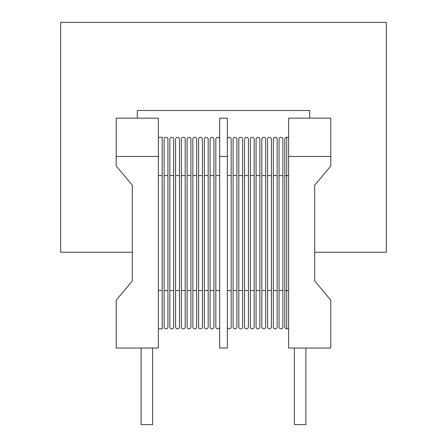 <?xml version="1.0" encoding="UTF-8"?>
<svg xmlns="http://www.w3.org/2000/svg" width="447" height="447" viewBox="0 0 447 447"><rect width="100%" height="100%" fill="white"/><g stroke="black" fill="none" stroke-linecap="round" stroke-linejoin="round"><path stroke-width="0.67" d="M288.633 328.863L286.717 328.863A1.917 1.917 0 0 1 284.8 326.947A1.917 1.917 0 0 0 286.717 328.863A1.917 1.917 0 0 1 284.8 326.947L284.8 139.207A1.917 1.917 0 0 1 286.717 137.29L288.633 137.29M288.633 156.45L288.633 118.137L330.78 118.137L330.78 156.45L288.633 156.45L288.633 348.023L330.78 348.023L330.78 300.127L314.705 280.973L314.705 185.187L330.78 166.027L330.78 156.45M137.29 118.137L137.29 110.47L309.71 110.47L309.71 118.137M314.705 252.237L386.337 252.237L386.337 22.35L60.663 22.35L60.663 252.237L132.295 252.237M132.295 185.187L132.295 280.973L116.22 300.127L116.22 348.023L158.367 348.023L158.367 156.45L116.22 156.45L116.22 166.027L132.295 185.187M116.22 156.45L116.22 118.137L158.367 118.137L158.367 156.45M141.123 348.023L141.123 424.65L152.617 424.65L152.617 348.023M158.367 137.29L162.2 137.29L162.2 328.863L158.367 328.863M294.383 348.023L294.383 424.65L305.877 424.65L305.877 348.023M219.667 156.45L219.667 118.137L227.333 118.137L227.333 348.023L219.667 348.023L219.667 156.45L227.333 156.45M227.333 139.207A1.917 1.917 0 0 1 229.25 137.29A1.917 1.917 0 0 1 231.16 139.207L231.16 326.947L231.16 290.55L227.333 290.55M231.16 326.947A1.917 1.917 0 0 1 229.25 328.863A1.917 1.917 0 0 1 227.333 326.947A1.917 1.917 0 0 0 229.25 328.863A1.917 1.917 0 0 0 231.16 326.947M236.91 139.207L236.91 326.947L236.91 290.55L233.077 290.55L233.077 139.207A1.917 1.917 0 0 1 234.993 137.29A1.917 1.917 0 0 1 236.91 139.207M233.077 326.947A1.917 1.917 0 0 0 234.993 328.863A1.917 1.917 0 0 0 236.91 326.947A1.917 1.917 0 0 1 234.993 328.863A1.917 1.917 0 0 1 233.077 326.947L233.077 290.55M242.66 139.207L242.66 326.947L242.66 290.55L238.827 290.55L238.827 139.207A1.917 1.917 0 0 1 240.743 137.29A1.917 1.917 0 0 1 242.66 139.207M238.827 326.947A1.917 1.917 0 0 0 240.743 328.863A1.917 1.917 0 0 0 242.66 326.947A1.917 1.917 0 0 1 240.743 328.863A1.917 1.917 0 0 1 238.827 326.947L238.827 290.55M248.403 139.207L248.403 326.947L248.403 290.55L244.57 290.55L244.57 139.207A1.917 1.917 0 0 1 246.487 137.29A1.917 1.917 0 0 1 248.403 139.207M244.57 326.947A1.917 1.917 0 0 0 246.487 328.863A1.917 1.917 0 0 0 248.403 326.947A1.917 1.917 0 0 1 246.487 328.863A1.917 1.917 0 0 1 244.57 326.947L244.57 290.55M254.153 139.207L254.153 326.947L254.153 290.55L250.32 290.55L250.32 139.207A1.917 1.917 0 0 1 252.237 137.29A1.917 1.917 0 0 1 254.153 139.207M250.32 326.947A1.917 1.917 0 0 0 252.237 328.863A1.917 1.917 0 0 0 254.153 326.947A1.917 1.917 0 0 1 252.237 328.863A1.917 1.917 0 0 1 250.32 326.947L250.32 290.55M259.897 139.207L259.897 326.947L259.897 290.55L256.07 290.55L256.07 139.207A1.917 1.917 0 0 1 257.98 137.29A1.917 1.917 0 0 1 259.897 139.207M256.07 326.947A1.917 1.917 0 0 0 257.98 328.863A1.917 1.917 0 0 0 259.897 326.947A1.917 1.917 0 0 1 257.98 328.863A1.917 1.917 0 0 1 256.07 326.947L256.07 290.55M265.647 139.207L265.647 326.947L265.647 290.55L261.813 290.55L261.813 139.207A1.917 1.917 0 0 1 263.73 137.29A1.917 1.917 0 0 1 265.647 139.207M261.813 326.947L261.813 290.55L261.813 326.947A1.917 1.917 0 0 0 263.73 328.863A1.917 1.917 0 0 0 265.647 326.947A1.917 1.917 0 0 1 263.73 328.863A1.917 1.917 0 0 1 261.813 326.947M271.39 139.207L271.39 326.947L271.39 290.55L267.563 290.55L267.563 139.207A1.917 1.917 0 0 1 269.48 137.29A1.917 1.917 0 0 1 271.39 139.207M267.563 326.947L267.563 290.55L267.563 326.947A1.917 1.917 0 0 0 269.48 328.863A1.917 1.917 0 0 0 271.39 326.947A1.917 1.917 0 0 1 269.48 328.863A1.917 1.917 0 0 1 267.563 326.947M277.14 139.207L277.14 326.947L277.14 290.55L273.307 290.55L273.307 139.207A1.917 1.917 0 0 1 275.223 137.29A1.917 1.917 0 0 1 277.14 139.207M273.307 326.947L273.307 290.55L273.307 326.947A1.917 1.917 0 0 0 275.223 328.863A1.917 1.917 0 0 0 277.14 326.947A1.917 1.917 0 0 1 275.223 328.863A1.917 1.917 0 0 1 273.307 326.947M282.89 139.207L282.89 326.947L282.89 290.55L279.057 290.55L279.057 139.207A1.917 1.917 0 0 1 280.973 137.29A1.917 1.917 0 0 1 282.89 139.207M279.057 326.947L279.057 290.55L279.057 326.947A1.917 1.917 0 0 0 280.973 328.863A1.917 1.917 0 0 0 282.89 326.947A1.917 1.917 0 0 1 280.973 328.863A1.917 1.917 0 0 1 279.057 326.947M219.667 139.207A1.917 1.917 0 0 0 217.75 137.29A1.917 1.917 0 0 0 215.84 139.207L215.84 175.61L219.667 175.61M215.84 326.947A1.917 1.917 0 0 0 217.75 328.863A1.917 1.917 0 0 0 219.667 326.947A1.917 1.917 0 0 1 217.75 328.863A1.917 1.917 0 0 1 215.84 326.947L215.84 175.61M213.923 139.207L213.923 326.947L213.923 290.55L210.09 290.55L210.09 139.207A1.917 1.917 0 0 1 212.007 137.29A1.917 1.917 0 0 1 213.923 139.207M210.09 326.947A1.917 1.917 0 0 0 212.007 328.863A1.917 1.917 0 0 0 213.923 326.947A1.917 1.917 0 0 1 212.007 328.863A1.917 1.917 0 0 1 210.09 326.947L210.09 290.55M208.173 139.207L208.173 326.947L208.173 290.55L204.34 290.55L204.34 139.207A1.917 1.917 0 0 1 206.257 137.29A1.917 1.917 0 0 1 208.173 139.207M204.34 326.947A1.917 1.917 0 0 0 206.257 328.863A1.917 1.917 0 0 0 208.173 326.947A1.917 1.917 0 0 1 206.257 328.863A1.917 1.917 0 0 1 204.34 326.947L204.34 290.55M202.43 139.207L202.43 326.947L202.43 290.55L198.597 290.55L198.597 139.207A1.917 1.917 0 0 1 200.513 137.29A1.917 1.917 0 0 1 202.43 139.207M198.597 326.947A1.917 1.917 0 0 0 200.513 328.863A1.917 1.917 0 0 0 202.43 326.947A1.917 1.917 0 0 1 200.513 328.863A1.917 1.917 0 0 1 198.597 326.947L198.597 290.55M196.68 139.207L196.68 326.947L196.68 290.55L192.847 290.55L192.847 139.207A1.917 1.917 0 0 1 194.763 137.29A1.917 1.917 0 0 1 196.68 139.207M192.847 326.947A1.917 1.917 0 0 0 194.763 328.863A1.917 1.917 0 0 0 196.68 326.947A1.917 1.917 0 0 1 194.763 328.863A1.917 1.917 0 0 1 192.847 326.947L192.847 290.55M190.93 139.207L190.93 326.947L190.93 290.55L187.103 290.55L187.103 139.207A1.917 1.917 0 0 1 189.02 137.29A1.917 1.917 0 0 1 190.93 139.207M187.103 326.947A1.917 1.917 0 0 0 189.02 328.863A1.917 1.917 0 0 0 190.93 326.947A1.917 1.917 0 0 1 189.02 328.863A1.917 1.917 0 0 1 187.103 326.947L187.103 290.55M185.187 139.207L185.187 326.947L185.187 290.55L181.353 290.55L181.353 139.207A1.917 1.917 0 0 1 183.27 137.29A1.917 1.917 0 0 1 185.187 139.207M181.353 326.947L181.353 290.55L181.353 326.947A1.917 1.917 0 0 0 183.27 328.863A1.917 1.917 0 0 0 185.187 326.947A1.917 1.917 0 0 1 183.27 328.863A1.917 1.917 0 0 1 181.353 326.947M179.437 139.207L179.437 326.947L179.437 290.55L175.61 290.55L175.61 139.207A1.917 1.917 0 0 1 177.52 137.29A1.917 1.917 0 0 1 179.437 139.207M175.61 326.947L175.61 290.55L175.61 326.947A1.917 1.917 0 0 0 177.52 328.863A1.917 1.917 0 0 0 179.437 326.947A1.917 1.917 0 0 1 177.52 328.863A1.917 1.917 0 0 1 175.61 326.947M173.693 139.207L173.693 326.947L173.693 290.55L169.86 290.55L169.86 139.207A1.917 1.917 0 0 1 171.777 137.29A1.917 1.917 0 0 1 173.693 139.207M169.86 326.947A1.917 1.917 0 0 0 171.777 328.863A1.917 1.917 0 0 0 173.693 326.947A1.917 1.917 0 0 1 171.777 328.863A1.917 1.917 0 0 1 169.86 326.947L169.86 290.55M167.943 139.207L167.943 326.947L167.943 290.55L164.11 290.55L164.11 139.207A1.917 1.917 0 0 1 166.027 137.29A1.917 1.917 0 0 1 167.943 139.207M164.11 326.947L164.11 290.55L164.11 326.947A1.917 1.917 0 0 0 166.027 328.863A1.917 1.917 0 0 0 167.943 326.947A1.917 1.917 0 0 1 166.027 328.863A1.917 1.917 0 0 1 164.11 326.947M284.8 139.207A1.917 1.917 0 0 1 286.717 137.29L286.717 175.61L284.8 175.61M288.633 175.61L286.717 175.61L286.717 328.863M284.8 290.55L288.633 290.55M162.2 175.61L158.367 175.61M162.2 290.55L158.367 290.55M227.333 175.61L231.16 175.61M233.077 175.61L236.91 175.61M238.827 175.61L242.66 175.61M244.57 175.61L248.403 175.61M250.32 175.61L254.153 175.61M256.07 175.61L259.897 175.61M261.813 175.61L265.647 175.61M267.563 175.61L271.39 175.61M273.307 175.61L277.14 175.61M279.057 175.61L282.89 175.61M219.667 290.55L215.84 290.55M210.09 175.61L213.923 175.61M204.34 175.61L208.173 175.61M198.597 175.61L202.43 175.61M192.847 175.61L196.68 175.61M187.103 175.61L190.93 175.61M181.353 175.61L185.187 175.61M175.61 175.61L179.437 175.61M169.86 175.61L173.693 175.61M164.11 175.61L167.943 175.61"/></g></svg>
